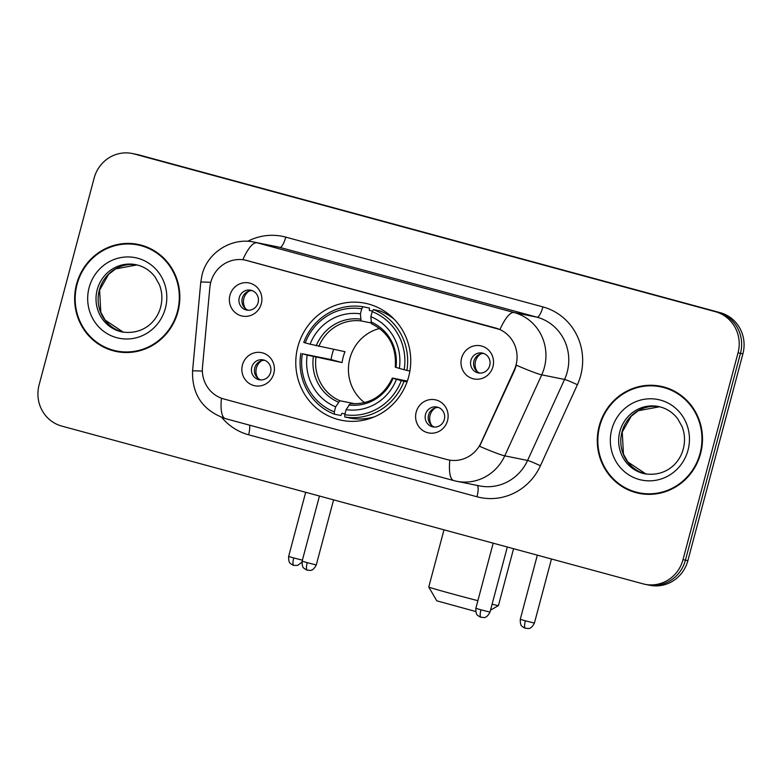 <?xml version="1.0" encoding="UTF-8"?>
<svg xmlns="http://www.w3.org/2000/svg" width="782" height="782" viewBox="0 0 782 782"><rect width="100%" height="100%" fill="white"/><g stroke="black" fill="none" stroke-linecap="round" stroke-linejoin="round"><path stroke-width="1.17" d="M297.864 346.709A59.706 57.399 -78.6 0 0 341.421 420.266A59.706 57.399 -78.6 0 0 408.663 376.787A59.706 57.399 -78.6 0 0 365.106 303.23A59.706 57.399 -78.6 0 0 297.864 346.709M447.548 420.599A16.901 16.246 101.4 0 1 427.529 432.671A16.901 16.246 101.4 0 1 416.19 412.094A16.901 16.246 101.4 0 1 436.209 400.013A16.901 16.246 101.4 0 1 447.548 420.599M425.506 414.411A10.137 9.746 -78.6 0 0 432.905 426.894A10.137 9.746 -78.6 0 0 444.323 419.514A10.137 9.746 -78.6 0 0 436.923 407.021A10.137 9.746 -78.6 0 0 425.506 414.411M273.817 373.454A16.901 16.246 101.4 0 1 253.798 385.526A16.901 16.246 101.4 0 1 242.459 364.94A16.901 16.246 101.4 0 1 262.488 352.868A16.901 16.246 101.4 0 1 273.817 373.454M251.775 367.257A10.137 9.746 -78.6 0 0 259.174 379.749A10.137 9.746 -78.6 0 0 270.592 372.369A10.137 9.746 -78.6 0 0 263.192 359.876A10.137 9.746 -78.6 0 0 251.775 367.257M492.953 366.631A16.901 16.246 101.4 0 1 472.934 378.703A16.901 16.246 101.4 0 1 461.595 358.117A16.901 16.246 101.4 0 1 481.624 346.045A16.901 16.246 101.4 0 1 492.953 366.631M470.911 360.434A10.137 9.746 -78.6 0 0 478.31 372.926A10.137 9.746 -78.6 0 0 489.728 365.546A10.137 9.746 -78.6 0 0 482.328 353.053A10.137 9.746 -78.6 0 0 470.911 360.434M261.315 303.768A16.901 16.246 101.4 0 1 241.296 315.84A16.901 16.246 101.4 0 1 229.957 295.254A16.901 16.246 101.4 0 1 249.986 283.182A16.901 16.246 101.4 0 1 261.315 303.768M239.272 297.571A10.137 9.746 -78.6 0 0 246.672 310.063A10.137 9.746 -78.6 0 0 258.089 302.683A10.137 9.746 -78.6 0 0 250.69 290.19A10.137 9.746 -78.6 0 0 239.272 297.571M434.45 427.08A10.137 9.746 101.4 0 1 438.419 407.461M260.719 379.935A10.137 9.746 101.4 0 1 264.687 360.307M479.855 373.112A10.137 9.746 101.4 0 1 483.823 353.484M248.217 310.249A10.137 9.746 101.4 0 1 252.185 290.621M209.859 287.453A30.42 29.237 101.4 0 1 210.788 282.234A30.42 29.237 101.4 0 1 245.04 260.074A30.42 29.237 101.4 0 1 246.829 260.504L495.602 328.02A30.42 29.237 101.4 0 1 514.224 370.052L481.047 442.749A30.42 29.237 101.4 0 1 448.575 459.914A30.42 29.237 101.4 0 1 446.786 459.493L223.818 398.976A30.42 29.237 101.4 0 1 202.479 367.149L209.859 287.453M76.548 284.208A54.642 52.521 -78.6 0 0 116.41 351.529A54.642 52.521 -78.6 0 0 177.934 311.735A54.642 52.521 -78.6 0 0 138.082 244.414A54.642 52.521 -78.6 0 0 76.548 284.208M106.782 347.941A54.642 52.521 -78.6 0 0 117.623 351.753M599.188 426.053A54.642 52.521 -78.6 0 0 639.05 493.364A54.642 52.521 -78.6 0 0 700.584 453.57A54.642 52.521 -78.6 0 0 660.722 386.259A54.642 52.521 -78.6 0 0 599.188 426.053M629.422 489.786A54.642 52.521 -78.6 0 0 640.272 493.598M245.245 260.123L499.952 329.525A39.432 10.85 -74.8 0 1 514.145 312.556A45.063 43.313 101.4 0 1 544.37 367.442A45.063 43.313 101.4 0 1 541.731 374.832L504.761 455.838A45.063 43.313 101.4 0 1 456.659 481.272L479.483 485.886A45.063 43.313 -78.6 0 0 527.586 460.451L564.555 379.456A45.063 43.313 -78.6 0 0 567.204 372.066A45.063 43.313 -78.6 0 0 536.97 317.179L279.829 247.386A45.063 43.313 -78.6 0 0 277.18 246.76L254.355 242.146A45.063 43.313 101.4 0 1 257.004 242.772A39.432 10.85 105.2 0 0 242.811 259.722M644.935 584.291L649.813 585.278A33.792 32.492 -78.6 0 0 687.867 560.665L742.9 353.845L740.466 353.347A33.792 32.492 -78.6 0 0 717.798 312.184L136.615 154.455A33.792 32.492 -78.6 0 0 134.631 153.986A33.792 32.492 -78.6 0 1 136.615 154.455L717.798 312.184A33.792 32.492 -78.6 0 1 740.466 353.347L685.433 560.166L740.466 353.347L738.032 352.858A33.792 32.492 -78.6 0 0 715.364 311.686L134.181 153.966A33.792 32.492 -78.6 0 0 132.187 153.497A33.792 32.492 -78.6 0 0 94.133 178.11L39.1 384.93A33.792 32.492 -78.6 0 0 61.768 426.092L642.951 583.822A33.792 32.492 -78.6 0 0 644.935 584.291A33.792 32.492 -78.6 0 0 682.999 559.677L738.032 352.858M647.369 584.78A33.792 32.492 -78.6 0 0 685.433 560.166A33.792 32.492 -78.6 0 1 647.369 584.78M247.65 241.306A56.324 54.144 101.4 0 1 285.772 237.122L542.913 306.906A56.324 54.144 101.4 0 1 580.694 375.516A56.324 54.144 101.4 0 1 577.39 384.754A11.261 0.733 -155.5 0 0 564.555 379.456L541.731 374.832A39.432 2.551 24.5 0 1 516.355 365.204L514.664 370.14L479.591 446.297A39.432 2.551 24.5 0 0 504.761 455.838L527.586 460.451A11.261 0.733 -155.5 0 1 540.421 465.759A56.324 54.144 101.4 0 1 476.981 496.766L248.598 434.782A56.324 54.144 101.4 0 1 221.765 417.451M661.943 386.523A54.642 52.521 -78.6 0 0 650.458 385.819M139.294 244.678A54.642 52.521 -78.6 0 0 127.818 243.974M742.9 353.845A33.792 32.492 -78.6 0 0 720.232 312.673L139.049 154.944A33.792 32.492 -78.6 0 0 137.065 154.474L132.187 153.497M150.144 248.49A54.075 51.983 -78.6 0 0 140.398 245.46L137.964 244.971A54.075 51.983 -78.6 0 0 77.066 284.355A54.075 51.983 -78.6 0 0 116.518 350.971A54.075 51.983 -78.6 0 0 177.416 311.588A54.075 51.983 -78.6 0 0 137.964 244.971M116.518 350.971L118.952 351.47A54.075 51.983 -78.6 0 0 129.108 352.457M672.784 390.335A54.075 51.983 -78.6 0 0 663.048 387.305L660.614 386.807A54.075 51.983 -78.6 0 0 599.716 426.2A54.075 51.983 -78.6 0 0 639.168 492.816A54.075 51.983 -78.6 0 0 700.066 453.433A54.075 51.983 -78.6 0 0 660.614 386.807M639.168 492.816L641.602 493.305A54.075 51.983 -78.6 0 0 651.748 494.302M475.72 611.514L436.757 600.811L428.771 587.038A36.05 0.626 14.9 0 0 428.771 587.038A36.05 0.626 14.9 0 0 453.863 594.32A36.05 0.626 14.9 0 0 477.88 600.684M492.093 604.242A36.05 0.626 14.9 0 0 498.437 605.571A36.05 0.626 14.9 0 0 498.437 605.561L490.51 610.165M379.602 328.469A41.681 40.068 -78.6 0 0 349.886 358.4A41.681 40.068 -78.6 0 0 364.588 402.652M407.051 381.929L401.293 380.619A53.626 51.544 -78.6 0 1 344.774 414.695L346.113 409.651A48.445 46.568 -78.6 0 0 396.454 379.309L392.593 378.087L407.354 381.078M344.989 413.903L341.959 413.287L340.864 415.486L334.354 414.167L334.325 411.86A53.626 51.544 -78.6 0 1 302.331 353.757L307.17 355.077A48.445 46.568 -78.6 0 0 335.664 406.816L339.867 400.736L355.311 403.854M361.743 308.802L362.936 306.74A55.874 53.714 -78.6 0 0 303.739 342.428L305.224 342.878A53.626 51.544 -78.6 0 1 361.743 308.802L360.404 313.836A48.445 46.568 -78.6 0 0 310.063 344.188L344.999 351.695A41.681 40.068 -78.6 0 0 343.19 357.042A41.681 40.068 -78.6 0 0 342.096 362.584L307.17 355.077M302.331 353.757L331.05 359.583A53.508 51.436 101.4 0 1 332.213 354.06A53.508 51.436 101.4 0 1 333.679 349.407M362.936 306.74L369.446 308.059L369.319 310.454L372.506 311.099M386.288 313.885L388.908 314.413M390.071 315.371L388.195 314.99M394.275 319.32A55.874 53.714 -78.6 0 0 379.905 310.894L373.385 309.574L372.193 311.637A53.626 51.544 -78.6 0 1 404.186 369.73L406.904 370.424A55.874 53.714 -78.6 0 0 373.385 309.574M344.774 414.695L344.803 417.002L351.313 418.321A55.874 53.714 -78.6 0 0 374.549 416.777M406.904 370.424L409.905 371.039M344.803 417.002A55.874 53.714 -78.6 0 0 404.001 381.313M300.835 353.317A55.874 53.714 -78.6 0 0 334.354 414.167M404.186 369.73L399.348 368.42A48.445 46.568 -78.6 0 0 370.854 316.681L372.193 311.637M396.454 379.309L401.293 380.619M335.664 406.816L334.325 411.86M370.854 316.681L371.479 323.728C388.752 332.36 396.679 346.837 395.272 367.169M395.487 367.198L399.348 368.42M392.378 378.058C383.512 396.347 369.485 404.841 350.297 403.561L346.113 409.651M348.821 404.959A43.333 41.651 -78.6 0 0 393.053 378.293L392.593 378.087M365.086 418.693L367.706 419.22M310.063 344.188L305.224 342.878M371.01 322.927L361.108 320.923L360.404 313.836M331.05 359.583L342.096 362.584M249.175 291.012A12.395 11.916 -78.6 0 0 245.587 308.714M480.813 353.875A12.395 11.916 -78.6 0 0 477.225 371.577M261.677 360.697A12.395 11.916 -78.6 0 0 258.099 378.4M435.408 407.842A12.395 11.916 -78.6 0 0 431.82 425.545M542.913 306.906A11.261 3.099 -74.8 0 1 536.97 317.179L514.145 312.556L257.004 242.772L279.829 247.386A11.261 3.099 -74.8 0 0 285.772 237.122M254.355 242.146C231.795 237.044 207.445 252.449 202.088 274.756L200.759 282.224A39.432 1.212 5.3 0 1 210.759 282.341M449.806 460.148A39.432 10.85 105.2 0 0 453.814 480.598L456.659 481.272M225.617 418.663A39.432 10.85 -74.8 0 1 225.431 418.614A39.432 10.85 -74.8 0 1 221.414 398.214M453.814 480.598L225.431 418.614C202.949 410.658 191.991 394.802 192.548 371.039A39.432 1.212 5.3 0 1 202.372 371.137M577.39 384.754L540.421 465.759M715.364 311.686L720.232 312.673M134.181 153.966L139.049 154.944M682.999 559.677L687.867 560.665M249.605 425.173A11.261 3.099 -74.8 0 1 248.598 434.782M477.196 485.427A11.261 3.099 -74.8 0 1 476.981 496.766M136.938 264.922A34.34 33.01 -78.6 0 0 99.334 290.122A34.34 33.01 -78.6 0 0 123.321 332.194L105.14 320.092L100.8 312.243L99.597 290.161L108.561 274.404L115.648 268.9L136.938 264.922M97.212 289.692A34.34 33.01 -78.6 0 0 122.256 331.998C143.556 335.038 157.123 321.128 160.672 306.955C162.627 299.31 162.197 291.891 159.401 284.687L155.012 276.867C150.017 270.386 143.644 266.33 135.882 264.687A34.34 33.01 -78.6 0 0 97.212 289.692M165.373 308.323A41.094 39.501 -78.6 0 0 137.808 258.265A41.094 39.501 -78.6 0 0 89.109 287.62A41.094 39.501 -78.6 0 0 116.674 337.677A41.094 39.501 -78.6 0 0 165.373 308.323M659.578 406.757A34.34 33.01 -78.6 0 0 621.983 431.967A34.34 33.01 -78.6 0 0 645.971 474.029L627.78 461.937L623.449 454.088L622.247 432.006L631.211 416.239L638.288 410.736L659.588 406.757M619.852 431.537A34.34 33.01 -78.6 0 0 644.906 473.833C666.205 476.873 679.773 462.973 683.312 448.79C685.267 441.156 684.846 433.727 682.041 426.532L677.662 418.702C672.667 412.231 666.284 408.175 658.522 406.523A34.34 33.01 -78.6 0 0 619.852 431.537M688.023 450.158A41.094 39.501 -78.6 0 0 660.458 400.101A41.094 39.501 -78.6 0 0 611.759 429.465A41.094 39.501 -78.6 0 0 639.324 479.522A41.094 39.501 -78.6 0 0 688.023 450.158M315.948 357.286A41.681 40.068 -78.6 0 0 339.867 400.736M395.956 367.403A43.333 41.651 -78.6 0 0 370.912 321.93M313.328 356.651A43.333 41.651 -78.6 0 0 338.371 402.124M360.463 319.095A43.333 41.651 -78.6 0 0 316.221 345.761M361.108 320.923A41.681 40.068 -78.6 0 0 318.841 346.406M293.719 557.937L288.626 556.452C288.568 564.086 290.513 563.157 292.468 564.907L293.788 565.406A7.321 2.014 -74.8 0 1 293.719 557.937L302.39 560.156M293.817 565.415A7.321 2.014 -74.8 0 1 293.788 565.406L297.707 565.376L301.92 562.199M525.357 620.8L520.265 619.324C520.206 626.949 522.151 626.02 524.106 627.77L525.416 628.269A7.321 2.014 -74.8 0 1 525.357 620.8L534.409 623.088L551.466 558.993M525.455 628.278A7.321 2.014 -74.8 0 1 525.416 628.269L525.758 628.357C527.009 627.692 530.216 631.162 534.409 623.088M307.218 562.669L302.116 561.183C302.057 568.807 304.002 567.888 305.958 569.638L307.277 570.137A7.321 2.014 -74.8 0 1 307.218 562.669L316.27 564.956L333.591 499.864M307.316 570.146A7.321 2.014 -74.8 0 1 307.277 570.137L307.619 570.215C308.861 569.56 312.077 573.02 316.27 564.956M480.94 609.813L475.847 608.337C475.788 615.962 477.734 615.033 479.689 616.783L481.008 617.281A7.321 2.014 -74.8 0 1 481.008 617.281A7.321 2.014 -74.8 0 1 480.94 609.813L490.001 612.101L507.313 547.009M200.759 282.224L192.548 371.039M513.569 548.71L498.437 605.561M443.99 529.825L428.761 587.028M288.626 556.452L305.694 492.289M520.265 619.324L537.332 555.161M302.116 561.183L319.457 496.023M475.847 608.337L493.178 543.177M490.001 612.101C485.798 620.175 482.592 616.705 481.35 617.369L481.008 617.281"/></g></svg>
